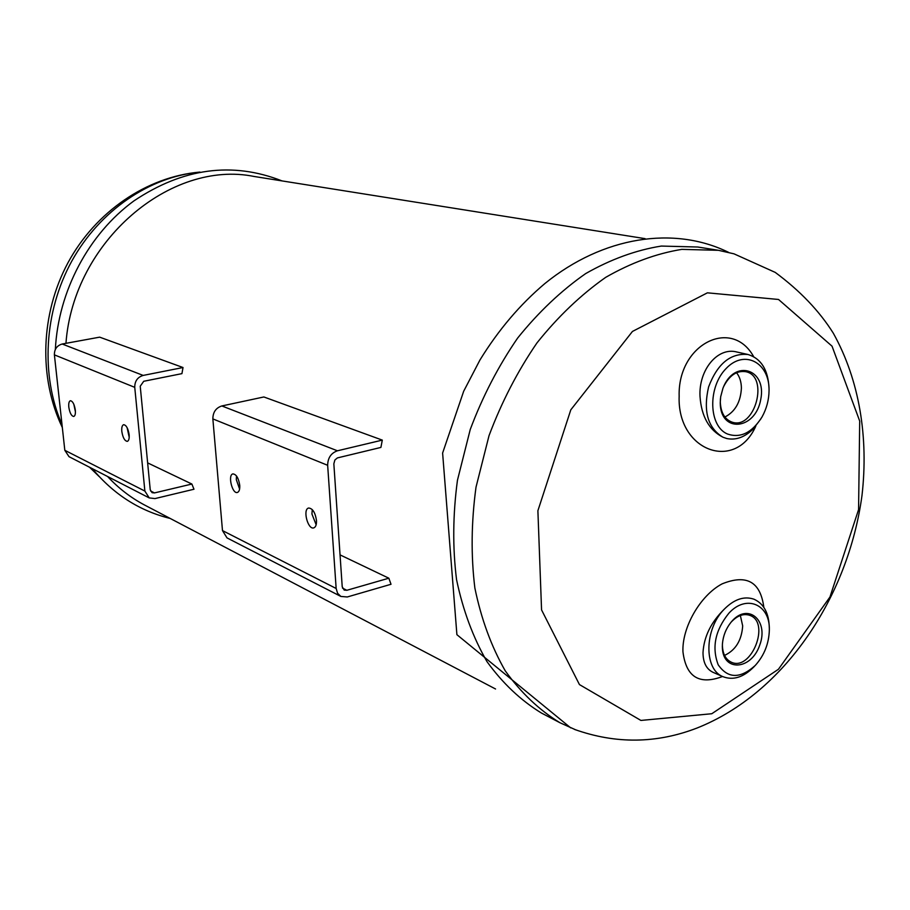<?xml version="1.0" encoding="UTF-8"?>
<svg xmlns="http://www.w3.org/2000/svg" width="910" height="910" viewBox="0 0 910 910"><rect width="100%" height="100%" fill="white"/><g stroke="black" fill="none" stroke-linecap="round" stroke-linejoin="round"><path stroke-width="1.36" d="M731.06 622.212C726.043 628.503 723.166 635.681 722.438 643.757L722.347 646.555C722.233 672.137 751.159 670.556 759.725 645.144C769.223 620.04 747.36 601.919 731.06 622.212C737.316 615.524 743.584 613.249 749.874 615.376C770.827 622.531 751.103 671.978 731.185 662.139C725.623 659.409 722.699 653.824 722.392 645.383L722.415 644.041M724.542 655.416C735.621 650.206 741.661 640.367 742.685 625.921L740.353 615.49M769.337 629.902L769.337 630.073C768.927 643.666 764.218 655.484 755.198 665.517C740.171 678.951 727.841 678.712 718.206 664.801C711.62 647.431 715.169 630.243 728.864 613.226C746.257 593.957 770.133 604.411 769.337 629.902M723.575 386.693C729.388 375.375 736.804 370.37 745.813 371.701C769.348 376.194 755.072 429.691 732.379 422.251C724.838 419.624 720.811 412.867 720.299 401.97L720.436 398.682M720.242 402.777C720.242 433.615 755.505 430.1 760.737 399.479C767.084 368.891 734.245 358.403 722.949 388.229L720.663 396.828L720.242 402.777M724.895 417.019C735.132 411.707 740.638 402.072 741.4 388.115C741.309 381.847 739.693 376.717 736.543 372.713M769.052 390.31L769.052 390.606C768.927 399.968 766.573 408.761 762.023 416.973C752.069 432.739 740.569 438.427 727.511 434.024C708.537 426.233 707.559 387.046 726.214 368.425C744.46 349.099 769.507 362.567 769.052 390.31M645.088 238.648L254.197 176.483C170.796 159.398 73.369 241.195 65.952 343.332M107.585 476.499C118.414 488.147 130.574 497.554 144.042 504.743L145.691 505.607M222.484 530.587L212.86 418.907C212.906 412.207 215.898 407.885 221.858 405.951L263.866 396.965L382.302 440.11L380.903 447.424L337.417 457.912L334.891 459.971L333.845 463.804L342.217 586.745L344.196 590.078L346.846 590.294L388.843 578.203L391.016 584.277L347.29 596.971L340.863 596.437L227.011 537.901L222.484 530.587L336.154 588.486L337.587 593.274L340.863 596.437M340.044 554.872L388.843 578.203M183.024 367.526L143.166 375.421L62.21 344.014L99.668 337.155L183.024 367.526L181.932 373.635L143.734 381.279L140.231 386.238L150.241 489.796L152.084 492.663L154.461 492.924L150.525 490.934M147.636 462.883L191.885 484.04L193.978 489.239L155.007 498.578L149.24 497.918L69.103 456.718M713.19 672.388L712.951 672.285C706.365 669.066 703.055 662.503 703.009 652.595C703.931 636.647 711.051 622.156 724.36 609.097C734.188 599.269 743.982 595.948 753.73 599.121L753.878 599.178M724.36 609.097C704.272 628.833 703.68 669.498 723.029 676.699L713.178 672.388M723.029 676.699C733.176 680.555 743.379 677.359 753.639 667.121L754.435 666.313M769.314 628.275L769.303 627.855C768.961 613.238 763.865 603.694 754.003 599.224L753.73 599.121M711.779 713.736L778.437 669.271L829.954 597.017L858.574 509.6L859.7 421.068L832.036 346.175L778.528 299.47L707.4 292.827L632.45 331.445L570.809 409.818L537.89 510.726L541.564 609.916L579.442 684.582L640.913 720.436L711.779 713.736M760.999 418.702L753.116 429.088C744.698 437.255 735.917 440.394 726.783 438.529L722.949 437.221C709.061 430.055 701.405 416.427 700.006 396.362C698.607 369.813 717.717 346.835 736.77 351.988L747.872 354.468M769.018 388.342C768.177 369.892 761.192 358.608 748.065 354.513C730.605 352.852 717.455 363.647 708.606 386.898C703.032 411.218 707.809 427.996 722.949 437.221M312.266 509.6L311.937 514.014L316.157 524.774M316.475 520.406C316.657 524.649 315.747 527.152 313.734 527.902C307.819 529.927 302.495 509.099 308.661 508.03C312.63 508.383 315.235 512.512 316.475 520.406M236.475 475.93L236.327 479.718L239.603 489.068M239.739 485.303C239.967 489.409 239.171 491.798 237.362 492.481C232.198 494.175 227.568 474.713 232.937 473.905C236.327 474.292 238.591 478.091 239.739 485.303M382.302 440.11L337.439 450.791C331.069 453.043 327.805 457.878 327.657 465.294L336.154 588.486M73.835 404.302L75.428 411.855M75.325 410.103C75.632 413.834 75.098 415.95 73.721 416.473C71.401 416.063 69.763 412.947 68.807 407.123C68.489 403.38 69.023 401.253 70.411 400.718C72.732 401.139 74.37 404.267 75.325 410.103M127.093 427.609L129.209 437.289M129.152 434.718C129.425 438.586 128.81 440.804 127.298 441.373C124.647 440.952 122.816 437.619 121.803 431.363C121.519 427.484 122.133 425.266 123.658 424.686C126.297 425.107 128.128 428.451 129.152 434.718M62.21 344.014C56.932 345.55 54.327 349.167 54.395 354.866L64.815 450.302L69.001 456.661M143.166 375.421C137.535 377.161 134.725 381.131 134.748 387.341L144.872 491.07L149.24 497.918M191.885 484.04L154.461 492.924M199.745 172.115C149.82 176.676 99.838 210.438 71.822 261.056C43.942 311.721 40.495 375.432 62.017 424.629M89.851 467.387L98.951 476.339M717.512 250.159L697.788 247.019L661.32 246.064C636.033 250.102 610.837 259.27 585.721 273.557C561.151 290.688 538.458 312.187 517.654 338.042C498.418 365.991 482.607 396.476 470.242 429.497L457.457 480.241C452.839 514.582 452.543 547.729 456.558 579.693C462.974 610.28 473.109 637.58 486.952 661.581C502.627 683.239 520.77 700.381 541.404 713.019L543.361 714.043M574.415 729.376C615.672 744.107 656.519 743.663 696.969 728.057C784.807 693.204 848.336 596.641 861.997 495.427C868.618 437.664 859.597 380.403 833.276 333.14C819.284 310.924 799.935 290.677 775.218 272.386L733.995 253.833L718.422 250.307L681.783 249.374C656.349 253.515 630.971 262.842 605.673 277.368C580.91 294.783 558.012 316.612 536.991 342.877C517.551 371.246 501.558 402.197 489.011 435.708L476.01 487.18C471.278 522.01 470.891 555.612 474.861 587.996C481.231 618.971 491.366 646.589 505.255 670.852C520.964 692.715 539.175 710.005 559.9 722.711L575.985 729.968M763.831 607.334C760.51 581.763 746.598 573.948 722.085 583.879C700.154 595.458 681.829 627.661 682.955 651.844C686.094 677.029 699.301 685.241 722.551 676.494M753.651 356.64C731.674 316.998 677.54 344.242 679.156 396.248C677.051 450.905 735.235 472.347 755.789 426.164M342.49 588.099L346.846 590.294M221.858 405.951L337.439 450.791M212.86 418.907L327.657 465.294M134.748 387.341L54.395 354.866M144.872 491.07L64.815 450.302M144.042 504.743L495.552 688.995M199.95 172.07C146.635 176.745 95.527 211.791 67.977 262.74C40.575 313.802 38.379 377.57 62.324 427.495M89.555 467.239L99.099 476.487M282.02 180.908C232.346 161.366 182.967 168.031 133.906 200.905C88.736 233.859 58.274 291.166 55.351 349.406M55.146 361.679L59.025 397.204M92.285 468.639C113.568 494.312 139.526 510.908 170.17 518.438M728.626 252.388C674.082 225.509 602.943 236.429 544.897 283.522C520.088 304.463 498.441 329.943 479.968 359.962L463.69 391.22L442.613 453.043L456.9 634.679L570.707 727.875M541.404 713.019L559.9 722.711"/></g></svg>
